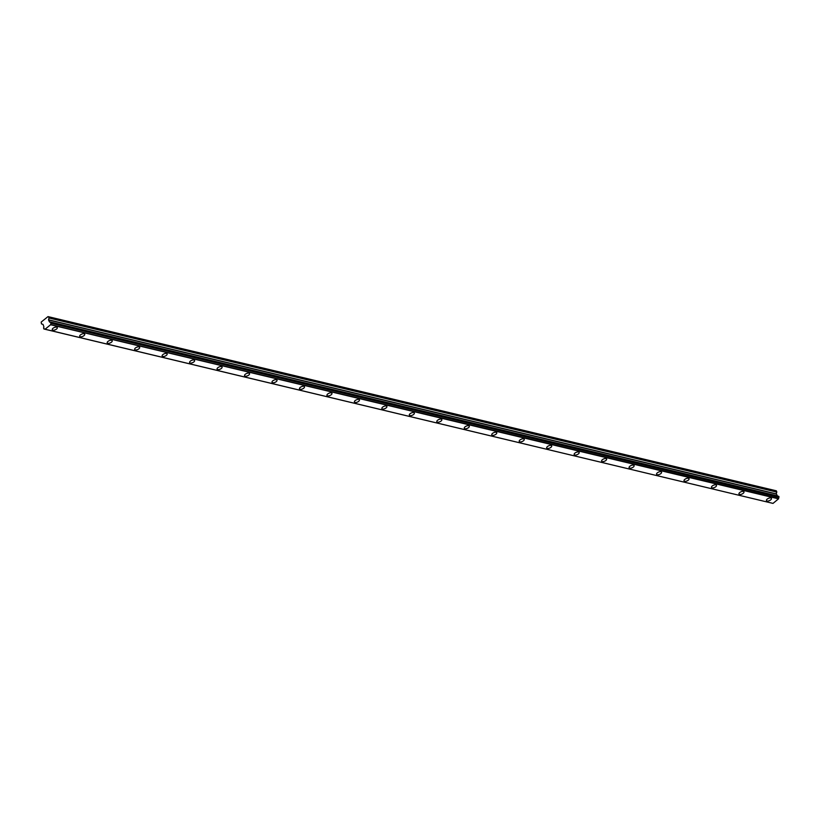 <?xml version="1.0" encoding="UTF-8"?>
<svg xmlns="http://www.w3.org/2000/svg" width="820" height="820" viewBox="0 0 820 820"><rect width="100%" height="100%" fill="white"/><g stroke="black" fill="none" stroke-linecap="round" stroke-linejoin="round"><path stroke-width="1.23" d="M767.069 501.01A2.716 1.24 156.5 0 0 770.093 500.302A2.716 1.24 156.5 0 0 771.435 498.406A2.716 1.24 156.5 0 0 770.82 497.976A2.716 1.24 156.5 0 0 767.797 498.693A2.716 1.24 156.5 0 0 766.454 500.579A2.716 1.24 156.5 0 0 767.069 501.01M52.9 330.183A2.716 1.24 156.5 0 0 55.924 329.476A2.716 1.24 156.5 0 0 57.267 327.59A2.716 1.24 156.5 0 0 56.641 327.149A2.716 1.24 156.5 0 0 53.628 327.867A2.716 1.24 156.5 0 0 52.275 329.753A2.716 1.24 156.5 0 0 52.9 330.183M80.37 336.753A2.716 1.24 156.5 0 0 83.384 336.046A2.716 1.24 156.5 0 0 84.737 334.16A2.716 1.24 156.5 0 0 84.111 333.719A2.716 1.24 156.5 0 0 81.088 334.437A2.716 1.24 156.5 0 0 79.745 336.323A2.716 1.24 156.5 0 0 80.37 336.753M107.83 343.324A2.716 1.24 156.5 0 0 110.854 342.616A2.716 1.24 156.5 0 0 112.196 340.731A2.716 1.24 156.5 0 0 111.581 340.29A2.716 1.24 156.5 0 0 108.558 341.007A2.716 1.24 156.5 0 0 107.215 342.893A2.716 1.24 156.5 0 0 107.83 343.324M135.3 349.894A2.716 1.24 156.5 0 0 138.324 349.187A2.716 1.24 156.5 0 0 139.666 347.301A2.716 1.24 156.5 0 0 139.051 346.86A2.716 1.24 156.5 0 0 136.028 347.577A2.716 1.24 156.5 0 0 134.685 349.463A2.716 1.24 156.5 0 0 135.3 349.894M162.77 356.464A2.716 1.24 156.5 0 0 165.794 355.757A2.716 1.24 156.5 0 0 167.136 353.871A2.716 1.24 156.5 0 0 166.522 353.43A2.716 1.24 156.5 0 0 163.498 354.148A2.716 1.24 156.5 0 0 162.155 356.034A2.716 1.24 156.5 0 0 162.77 356.464M190.24 363.034A2.716 1.24 156.5 0 0 193.264 362.327A2.716 1.24 156.5 0 0 194.607 360.441A2.716 1.24 156.5 0 0 193.981 360A2.716 1.24 156.5 0 0 190.968 360.718A2.716 1.24 156.5 0 0 189.625 362.604A2.716 1.24 156.5 0 0 190.24 363.034M217.71 369.605A2.716 1.24 156.5 0 0 220.734 368.897A2.716 1.24 156.5 0 0 222.076 367.011A2.716 1.24 156.5 0 0 221.451 366.571A2.716 1.24 156.5 0 0 218.427 367.288A2.716 1.24 156.5 0 0 217.085 369.174A2.716 1.24 156.5 0 0 217.71 369.605M245.18 376.175A2.716 1.24 156.5 0 0 248.193 375.468A2.716 1.24 156.5 0 0 249.536 373.582A2.716 1.24 156.5 0 0 248.921 373.141A2.716 1.24 156.5 0 0 245.897 373.858A2.716 1.24 156.5 0 0 244.555 375.744A2.716 1.24 156.5 0 0 245.18 376.175M272.64 382.745A2.716 1.24 156.5 0 0 275.663 382.038A2.716 1.24 156.5 0 0 277.006 380.152A2.716 1.24 156.5 0 0 276.391 379.711A2.716 1.24 156.5 0 0 273.367 380.429A2.716 1.24 156.5 0 0 272.025 382.315A2.716 1.24 156.5 0 0 272.64 382.745M300.11 389.315A2.716 1.24 156.5 0 0 303.133 388.608A2.716 1.24 156.5 0 0 304.476 386.722A2.716 1.24 156.5 0 0 303.861 386.281A2.716 1.24 156.5 0 0 300.837 386.999A2.716 1.24 156.5 0 0 299.495 388.885A2.716 1.24 156.5 0 0 300.11 389.315M327.58 395.886A2.716 1.24 156.5 0 0 330.603 395.178A2.716 1.24 156.5 0 0 331.946 393.292A2.716 1.24 156.5 0 0 331.321 392.852A2.716 1.24 156.5 0 0 328.308 393.569A2.716 1.24 156.5 0 0 326.965 395.455A2.716 1.24 156.5 0 0 327.58 395.886M355.05 402.456A2.716 1.24 156.5 0 0 358.073 401.749A2.716 1.24 156.5 0 0 359.416 399.863A2.716 1.24 156.5 0 0 358.791 399.422A2.716 1.24 156.5 0 0 355.777 400.139A2.716 1.24 156.5 0 0 354.424 402.025A2.716 1.24 156.5 0 0 355.05 402.456M382.52 409.026A2.716 1.24 156.5 0 0 385.533 408.319A2.716 1.24 156.5 0 0 386.886 406.433A2.716 1.24 156.5 0 0 386.261 405.992A2.716 1.24 156.5 0 0 383.237 406.71A2.716 1.24 156.5 0 0 381.894 408.596A2.716 1.24 156.5 0 0 382.52 409.026M409.979 415.596A2.716 1.24 156.5 0 0 413.003 414.889A2.716 1.24 156.5 0 0 414.346 413.003A2.716 1.24 156.5 0 0 413.731 412.562A2.716 1.24 156.5 0 0 410.707 413.28A2.716 1.24 156.5 0 0 409.364 415.166A2.716 1.24 156.5 0 0 409.979 415.596M437.449 422.167A2.716 1.24 156.5 0 0 440.473 421.459A2.716 1.24 156.5 0 0 441.816 419.573A2.716 1.24 156.5 0 0 441.201 419.133A2.716 1.24 156.5 0 0 438.177 419.85A2.716 1.24 156.5 0 0 436.834 421.736A2.716 1.24 156.5 0 0 437.449 422.167M464.919 428.737A2.716 1.24 156.5 0 0 467.943 428.03A2.716 1.24 156.5 0 0 469.286 426.144A2.716 1.24 156.5 0 0 468.671 425.703A2.716 1.24 156.5 0 0 465.647 426.42A2.716 1.24 156.5 0 0 464.304 428.306A2.716 1.24 156.5 0 0 464.919 428.737M492.389 435.307A2.716 1.24 156.5 0 0 495.413 434.6A2.716 1.24 156.5 0 0 496.756 432.714A2.716 1.24 156.5 0 0 496.131 432.273A2.716 1.24 156.5 0 0 493.117 432.991A2.716 1.24 156.5 0 0 491.774 434.877A2.716 1.24 156.5 0 0 492.389 435.307M519.859 441.877A2.716 1.24 156.5 0 0 522.883 441.17A2.716 1.24 156.5 0 0 524.226 439.284A2.716 1.24 156.5 0 0 523.601 438.843A2.716 1.24 156.5 0 0 520.577 439.561A2.716 1.24 156.5 0 0 519.234 441.447A2.716 1.24 156.5 0 0 519.859 441.877M547.329 448.448A2.716 1.24 156.5 0 0 550.343 447.74A2.716 1.24 156.5 0 0 551.686 445.854A2.716 1.24 156.5 0 0 551.071 445.414A2.716 1.24 156.5 0 0 548.047 446.131A2.716 1.24 156.5 0 0 546.704 448.017A2.716 1.24 156.5 0 0 547.329 448.448M574.789 455.018A2.716 1.24 156.5 0 0 577.813 454.311A2.716 1.24 156.5 0 0 579.156 452.425A2.716 1.24 156.5 0 0 578.541 451.984A2.716 1.24 156.5 0 0 575.517 452.702A2.716 1.24 156.5 0 0 574.174 454.587A2.716 1.24 156.5 0 0 574.789 455.018M602.259 461.588A2.716 1.24 156.5 0 0 605.283 460.881A2.716 1.24 156.5 0 0 606.626 458.995A2.716 1.24 156.5 0 0 606.011 458.554A2.716 1.24 156.5 0 0 602.987 459.272A2.716 1.24 156.5 0 0 601.644 461.158A2.716 1.24 156.5 0 0 602.259 461.588M629.729 468.158A2.716 1.24 156.5 0 0 632.753 467.451A2.716 1.24 156.5 0 0 634.096 465.565A2.716 1.24 156.5 0 0 633.481 465.124A2.716 1.24 156.5 0 0 630.457 465.842A2.716 1.24 156.5 0 0 629.114 467.728A2.716 1.24 156.5 0 0 629.729 468.158M657.199 474.729A2.716 1.24 156.5 0 0 660.223 474.021A2.716 1.24 156.5 0 0 661.566 472.135A2.716 1.24 156.5 0 0 660.941 471.695A2.716 1.24 156.5 0 0 657.927 472.412A2.716 1.24 156.5 0 0 656.574 474.298A2.716 1.24 156.5 0 0 657.199 474.729M684.669 481.299A2.716 1.24 156.5 0 0 687.683 480.592A2.716 1.24 156.5 0 0 689.036 478.706A2.716 1.24 156.5 0 0 688.41 478.265A2.716 1.24 156.5 0 0 685.387 478.982A2.716 1.24 156.5 0 0 684.044 480.868A2.716 1.24 156.5 0 0 684.669 481.299M712.129 487.869A2.716 1.24 156.5 0 0 715.153 487.162A2.716 1.24 156.5 0 0 716.495 485.276A2.716 1.24 156.5 0 0 715.88 484.835A2.716 1.24 156.5 0 0 712.857 485.553A2.716 1.24 156.5 0 0 711.514 487.439A2.716 1.24 156.5 0 0 712.129 487.869M739.599 494.439A2.716 1.24 156.5 0 0 742.623 493.732A2.716 1.24 156.5 0 0 743.966 491.836A2.716 1.24 156.5 0 0 743.351 491.405A2.716 1.24 156.5 0 0 740.327 492.123A2.716 1.24 156.5 0 0 738.984 494.009A2.716 1.24 156.5 0 0 739.599 494.439M772.901 503.377L44.926 329.199A1.035 0.789 103.5 0 0 43.993 328.963L43.532 327.887A1.035 0.789 103.5 0 0 43.808 326.616L43.06 324.423L41.482 323.9L41.174 322.086L48.011 316.602L775.894 490.708M778.621 496.315L779 497.186L51.096 323.08L50.717 322.198L778.569 496.284L50.553 322.198A1.035 0.789 103.5 0 1 49.6 321.922L777.503 496.028A1.035 0.789 103.5 0 1 777.503 496.028L776.458 494.081L776.325 490.811L48.431 316.704L776.396 490.842M777.319 495.926L49.6 321.922M45.018 329.271L50.727 324.638L778.631 498.611A1.035 0.789 103.5 0 1 778.928 497.381L779 497.186M778.641 498.744L773.014 503.398L45.11 329.291M776.345 490.821L48.431 316.704L776.212 490.79M49.415 321.819L48.554 319.964L48.985 317.996L776.889 492.102M776.878 491.938L48.985 317.996M48.974 317.832L48.493 316.735M778.631 498.611L50.727 324.638M50.727 324.505A1.035 0.789 103.5 0 1 51.024 323.275L778.928 497.381M50.696 324.761L778.61 498.867M44.915 329.189L43.89 328.984M778.867 496.51L50.963 322.404M51.086 322.68L778.99 496.797M776.448 493.917L48.544 319.81M48.554 319.964L776.458 494.081M777.216 495.833L49.313 321.727"/></g></svg>
